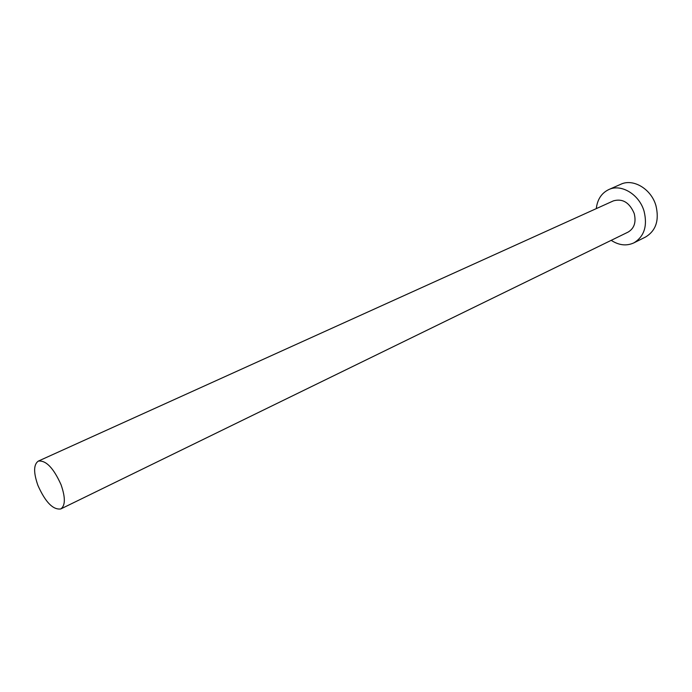 <?xml version="1.0" encoding="UTF-8"?>
<svg xmlns="http://www.w3.org/2000/svg" width="692" height="692" viewBox="0 0 692 692"><rect width="100%" height="100%" fill="white"/><g stroke="black" fill="none" stroke-linecap="round" stroke-linejoin="round"><path stroke-width="1.04" d="M37.965 485.524C45.421 502.184 53.033 509.995 60.784 508.949C65.42 505.627 65.515 497.548 61.052 484.72C53.535 467.982 45.949 460.111 38.294 461.114C33.527 464.505 33.415 472.645 37.965 485.524M60.784 508.949L628.111 232.088C634.287 228.377 636.32 222.175 634.201 213.473C629.521 202.522 622.601 198.319 613.432 200.862L38.294 461.114M611.2 240.34C618.959 245.366 626.511 246.214 633.846 242.883C644.226 236.552 647.643 225.99 644.07 211.216C639.287 194.391 621.174 183.536 608.778 189.565C601.53 193.085 597.369 199.434 596.288 208.612M633.846 242.883L645.601 236.993C655.981 230.678 659.415 220.203 655.921 205.585C651.215 188.933 633.197 178.251 620.811 184.262L608.778 189.565"/></g></svg>
